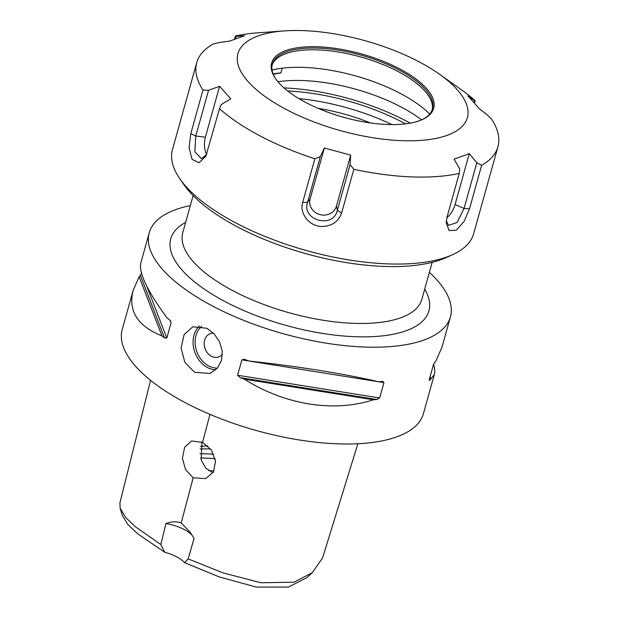 <?xml version="1.0" encoding="UTF-8"?>
<svg xmlns="http://www.w3.org/2000/svg" width="618" height="618" viewBox="0 0 618 618"><rect width="100%" height="100%" fill="white"/><g stroke="black" fill="none" stroke-linecap="round" stroke-linejoin="round"><path stroke-width="0.93" d="M287.664 90.962A120.062 46.983 -164.4 0 1 402.372 122.186A120.062 46.983 -164.4 0 1 405.501 123.863M320.309 156.632L314.863 158.787L302.681 202.426C299.197 213.117 309.085 226.25 321.63 226.512C331.874 226.234 338.54 221.715 341.638 212.94L353.82 169.301L350.097 164.674L337.343 210.367C333.326 229.054 301.399 220.41 307.555 202.333L320.309 156.632L324.342 148.003L310.12 198.926A13.65 12.561 -167.6 0 0 319.915 214.585A13.65 12.561 -167.6 0 0 336.47 206.041L350.692 155.118L350.097 164.674M353.82 169.301A156.354 61.19 15.6 0 0 459.244 173.403L447.061 217.049L446.181 222.712L449.108 230.607L456.347 230.174L464.133 221.391L469.471 208.923L481.654 165.284A156.354 61.19 15.6 0 0 497.938 146.736L473.651 233.712A156.354 61.19 -164.4 0 1 452.361 254.786A156.354 61.19 -164.4 0 1 306.605 250.599A156.354 61.19 -164.4 0 1 179.761 178.672A156.354 61.19 -164.4 0 1 172.468 149.618L196.748 62.642A156.354 61.19 15.6 0 0 202.959 90.073L190.777 133.712L189.085 147.679L192.082 159.328L199.004 162.758L205.879 156.169L219.506 108.706A156.354 61.19 15.6 0 0 314.863 158.787M474.547 102.928L475.18 100.672A156.354 61.19 15.6 0 0 461.314 89.718L439.498 74.237A119.127 46.62 -164.4 0 1 426.196 139.907A119.127 46.62 -164.4 0 1 261.646 93.967A119.127 46.62 -164.4 0 1 284.295 30.9A119.127 46.62 -164.4 0 1 418.803 61.669A119.127 46.62 -164.4 0 1 439.498 74.237M497.938 146.736A156.354 61.19 15.6 0 0 491.727 119.313L487.293 114.948L479.159 108.544L467.965 95.944L474.639 100.695L474.145 102.464M235.489 38.702L236.146 36.331L244.635 35.674L229.479 41.167L219.011 42.542L213.032 44.102A156.354 61.19 15.6 0 0 196.748 62.642M284.295 30.9L257.613 32.847A156.354 61.19 15.6 0 0 235.443 35.975L234.585 39.05M206.582 154.57L201.422 158.656L194.794 151.758L195.782 136.022L208.544 90.328L202.959 90.073M219.506 108.706L221.198 104.581L230.792 98.872L219.599 86.265L205.377 137.196A13.65 6.52 -87.8 0 0 206.675 154.322M208.544 90.328L219.599 86.265M236.146 36.331L235.443 35.975M475.18 100.672L474.639 100.695M324.342 148.003L350.692 155.118M481.654 165.284L476.818 162.727L469.278 153.65L454.122 159.143L459.684 168.946L459.244 173.403M476.818 162.727L464.064 208.428L457.142 222.449L448.483 225.392L446.32 220.734M446.868 217.775A13.65 6.041 117.7 0 0 455.057 204.573L469.278 153.65M275.898 79.135A83.136 32.538 -164.4 0 1 272.337 64.164A83.136 32.538 -164.4 0 1 398.579 69.788A83.136 32.538 -164.4 0 1 432.492 108.876A83.136 32.538 -164.4 0 1 421.7 119.838M399.375 68.706A84.133 32.924 15.6 0 0 303.623 47.038A84.133 32.924 15.6 0 0 275.558 78.648A84.133 32.924 15.6 0 0 343.809 117.35A84.133 32.924 15.6 0 0 422.241 119.606A84.133 32.924 15.6 0 0 399.375 68.706M272.129 65.052A83.136 32.538 -164.4 0 1 276.447 58.911A83.136 32.538 -164.4 0 1 398.085 71.549A83.136 32.538 -164.4 0 1 431.696 102.264A83.136 32.538 -164.4 0 1 432.214 109.749M284.002 87.918A126.574 49.533 -164.4 0 1 410.213 123.152M273.31 74.369A101.136 39.575 -164.4 0 1 280.904 72.893L282.21 68.196M421.615 119.877A101.136 39.575 15.6 0 0 400.912 106.899A101.136 39.575 15.6 0 0 277.945 81.769M273.133 73.944A102.997 40.309 -164.4 0 1 280.904 72.893M272.051 70.035A99.475 38.926 -164.4 0 1 400.155 93.333A99.475 38.926 -164.4 0 1 429.695 114.052M179.761 178.672L183.747 184.45A150.398 58.857 15.6 0 0 305.755 253.635A150.398 58.857 15.6 0 0 445.957 257.66L452.361 254.786M217.351 368.135A23.329 18.826 70.1 0 1 208.753 365.964A23.329 18.826 70.1 0 1 195.566 347.022A23.329 18.826 70.1 0 1 201.592 326.319M199.344 325.964A24.82 20.023 -109.9 0 0 207.555 367.579A24.82 20.023 -109.9 0 0 215.636 369.873M222.387 354.353A12.406 10.012 70.1 0 1 218.757 356.949A12.406 10.012 70.1 0 1 205.114 348.699A12.406 10.012 70.1 0 1 210.298 333.62A12.406 10.012 70.1 0 1 213.419 333.133M206.883 328.282L214.122 333.867L219.568 341.847L222.241 351.078L221.553 360.232L217.536 367.926L210.885 372.955L209.68 373.434L194.6 372.275L184.813 362.287L181.105 348.011L184.118 334.601L192.77 326.775L206.883 328.282M318.069 108.328A99.274 38.849 -164.4 0 1 370.499 122.967M298.903 98.625A116.647 45.647 -164.4 0 1 391.92 124.597M213.944 470.986A71.309 27.903 15.6 0 0 208.567 470.592M200.502 446.381A69.486 27.192 -164.4 0 1 207.81 445.918M212.986 472.724L205.763 468.166L201.205 460.147L201.893 441.97M202.565 442.341L211.395 450.028L215.566 461.198L213.411 472.013L205.647 478.626L193.179 477.776L185.531 469.657L182.387 458.085L184.674 447.239L191.526 440.982L202.565 442.341L209.973 414.384M193.179 477.776L181.213 522.952L190.205 532.337L194.091 538.378L188.15 558.888M357.853 443.739L322.596 557.876L312.299 572.662L293.983 582.21L260.904 582.759L222.835 572.816L188.142 558.881L184.612 562.689A24.82 9.71 15.6 0 0 164.666 552.214L160.827 544.535L165.933 523.593A24.82 9.71 -164.4 0 1 192.291 535.482M218.757 356.949A12.406 10.012 70.1 0 1 211.456 356.285A12.406 10.012 70.1 0 1 204.226 344.342A12.406 10.012 70.1 0 1 210.298 333.62M165.933 523.593C171.557 521.484 176.648 521.268 181.213 522.952M160.827 544.535L135.388 526.775L125.709 517.513L120.162 508.313L122.271 515.451L127.926 524.605L137.976 533.983L164.666 552.214M184.612 562.689L219.189 576.903L256.377 587.1L288.529 587.046L306.791 577.683L312.299 572.662M120.162 508.313L119.915 502.905L150.568 380.333M433.597 364.226C434.802 368.513 435.049 371.951 434.33 374.547L423.415 413.651A156.354 61.19 -164.4 0 1 396.965 436.802A156.354 61.19 -164.4 0 1 219.521 418.262A156.354 61.19 -164.4 0 1 122.225 329.556L133.148 290.452L139.127 276.756L161.962 335.891C137.567 326.134 127.965 310.993 133.148 290.452M429.371 272.329A156.354 61.19 -164.4 0 1 450.437 316.864A156.354 61.19 -164.4 0 1 423.987 340.016A156.354 61.19 -164.4 0 1 246.543 321.476A156.354 61.19 -164.4 0 1 149.247 232.77L140.788 263.075C138.641 272.754 147.378 291.016 166.999 317.853A156.354 61.19 15.6 0 0 169.571 319.908L171.101 322.681L166.806 338.085L164.535 337.946A156.354 61.19 -164.4 0 1 161.962 335.891M139.127 276.756A156.354 61.19 -164.4 0 1 140.356 275.311L141.669 272.986M244.319 379.143A156.354 61.19 -164.4 0 1 240.163 377.66L237.598 375.257L241.893 359.861L243.963 359.297L245.199 359.622A156.354 61.19 15.6 0 0 249.355 361.105L378.401 381.739A156.354 61.19 15.6 0 0 381.878 381.476L382.851 381.507L383.948 382.573L379.653 397.977L376.841 399.514A156.354 61.19 -164.4 0 1 373.365 399.776C333.751 412.685 284.991 404.89 244.319 379.143L373.365 399.776M249.355 361.105C295.844 366.003 344.605 373.797 378.401 381.739M434.33 374.547L430.955 378.896A156.354 61.19 -164.4 0 1 429.734 380.34L429.155 380.031L433.457 364.628L434.771 362.31A156.354 61.19 15.6 0 0 435.991 360.866L441.97 347.169L450.437 316.864M429.348 379.344L429.734 380.34L429.155 380.031M430.955 378.896L430.089 376.671M149.247 232.77A156.354 61.19 -164.4 0 1 175.697 209.618A156.354 61.19 -164.4 0 1 190.336 205.593M302.681 202.426L307.555 202.333L310.12 198.926M341.638 212.94L337.343 210.367L336.47 206.041M190.777 133.712L195.782 136.022L205.377 137.196M469.471 208.923L464.064 208.428L455.057 204.573M432.16 262.349L421.816 299.39A124.087 48.559 -164.4 0 1 400.827 317.76A124.087 48.559 -164.4 0 1 260 303.052A124.087 48.559 -164.4 0 1 182.781 232.646L193.125 195.605M215.195 458.78A79.421 31.078 15.6 0 0 200.626 458.015M213.751 454.261A79.421 31.078 15.6 0 0 200.008 453.759M210.63 448.992A76.508 29.942 15.6 0 0 200.101 448.977M170.298 320.595L171.101 322.681M146.76 286.188L166.806 338.085M140.356 275.311L164.535 337.946M241.893 359.861L249.1 361.012M378.61 381.723L383.948 382.573M237.598 375.257L379.653 397.977M240.163 377.66L376.841 399.514M424.69 289.108A134.013 52.445 -164.4 0 1 285.74 325.331A134.013 52.445 -164.4 0 1 185.655 222.364"/></g></svg>
